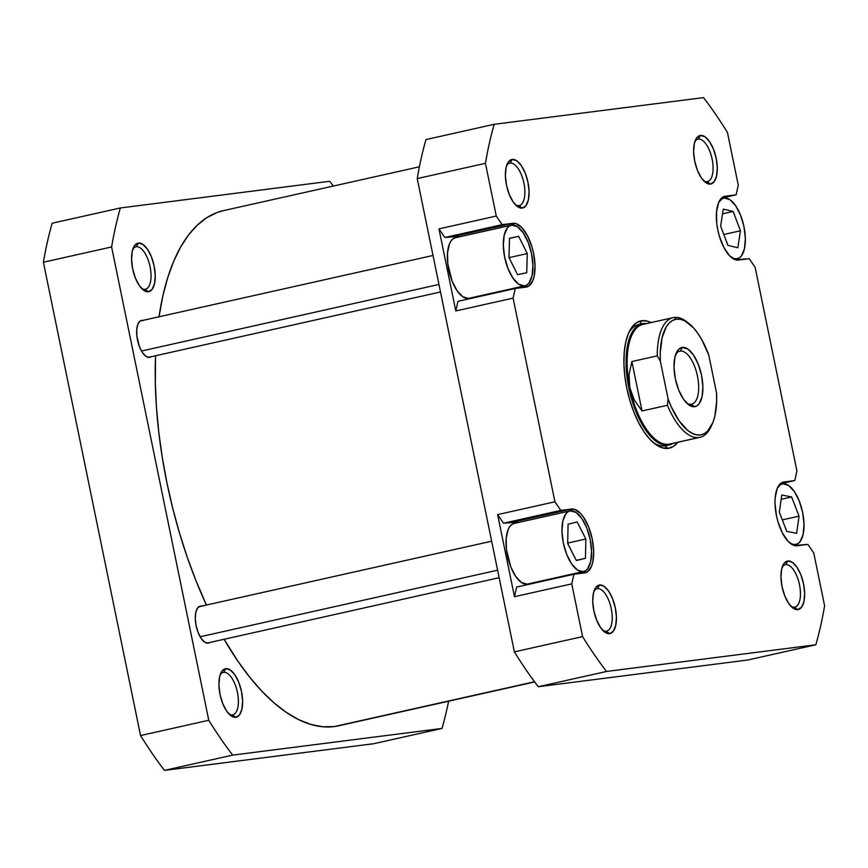 <?xml version="1.0" encoding="UTF-8"?>
<svg xmlns="http://www.w3.org/2000/svg" width="868" height="868" viewBox="0 0 868 868"><rect width="100%" height="100%" fill="white"/><g stroke="black" fill="none" stroke-linecap="round" stroke-linejoin="round"><path stroke-width="1.3" d="M223.662 672.309A21.733 9.45 77.4 0 0 220.212 674.642A21.733 9.45 -102.6 0 1 223.282 672.375A21.733 9.45 -102.6 0 1 223.662 672.309L222.913 672.483L223.662 672.309A21.733 9.45 -102.6 0 1 237.355 691.959A21.733 9.45 -102.6 0 1 232.776 714.798A21.733 9.45 -102.6 0 1 232.396 714.863L235.749 717.293A24.846 10.807 -102.6 0 1 230.421 715.34A24.846 10.807 -102.6 0 1 220.222 695.333A24.846 10.807 -102.6 0 1 220.917 672.895A24.846 10.807 -102.6 0 1 225.767 668.664L223.662 672.309L225.767 668.664L222.034 671.04L219.626 676.747L218.91 684.939L220.005 694.346L222.729 703.547L226.689 711.142L231.257 715.97L235.749 717.293L239.492 714.917L241.901 709.199L242.606 701.019L241.521 691.612L238.787 682.4L234.837 674.816L230.27 669.987L225.767 668.664A24.846 10.807 -102.6 0 1 241.521 691.612A24.846 10.807 -102.6 0 1 235.749 717.293L232.396 714.863A21.733 9.45 -102.6 0 1 229.033 714.06A21.733 9.45 77.4 0 0 232.396 714.863A21.733 9.45 77.4 0 0 237.441 692.393A21.733 9.45 77.4 0 0 223.662 672.309M202.179 606.211L200.508 606.059L197.654 607.871L195.821 612.233L195.278 618.472L196.103 625.654L198.186 632.663L201.202 638.457L204.685 642.136L208.114 643.145A18.944 8.235 -102.6 0 1 204.045 641.658A18.944 8.235 -102.6 0 1 196.266 626.403A18.944 8.235 -102.6 0 1 196.808 609.293A18.944 8.235 -102.6 0 1 200.508 606.059A18.944 8.235 -102.6 0 1 201.691 606.103M143.524 320.476L140.323 320.889L137.936 324.035L136.721 329.439L136.873 336.274L139.531 346.929L142.547 352.723L146.03 356.401L149.459 357.41A18.944 8.235 -102.6 0 1 145.39 355.923A18.944 8.235 -102.6 0 1 137.621 340.668A18.944 8.235 -102.6 0 1 138.153 323.558A18.944 8.235 -102.6 0 1 141.853 320.325A18.944 8.235 -102.6 0 1 143.036 320.368M136.309 246.74A21.733 9.45 77.4 0 0 132.858 249.073A21.733 9.45 -102.6 0 1 135.929 246.816A21.733 9.45 -102.6 0 1 136.309 246.74L135.56 246.913L136.309 246.74A21.733 9.45 -102.6 0 1 150.001 266.389A21.733 9.45 -102.6 0 1 145.423 289.239A21.733 9.45 -102.6 0 1 145.043 289.304L148.395 291.735A24.846 10.807 -102.6 0 1 143.057 289.782A24.846 10.807 -102.6 0 1 132.858 269.774A24.846 10.807 -102.6 0 1 133.563 247.326A24.846 10.807 -102.6 0 1 138.413 243.094L136.309 246.74L138.413 243.094L134.681 245.47L132.272 251.188L131.556 259.369L132.652 268.787L135.375 277.988L139.325 285.583L143.904 290.4L148.395 291.735L152.128 289.359L154.537 283.641L155.253 275.449L154.157 266.042L151.433 256.841L147.484 249.246L142.905 244.418L138.413 243.094A24.846 10.807 -102.6 0 1 154.157 266.042A24.846 10.807 -102.6 0 1 148.395 291.735L145.043 289.304A21.733 9.45 -102.6 0 1 141.679 288.491A21.733 9.45 77.4 0 0 145.043 289.304A21.733 9.45 77.4 0 0 150.088 266.823A21.733 9.45 77.4 0 0 136.309 246.74M52.156 223.228A369.518 160.721 77.4 0 0 43.4 262.234L140.551 735.543A369.518 160.721 77.4 0 0 164.464 770.383L373.815 743.702L442.029 728.426L232.678 755.117A369.518 160.721 -102.6 0 1 208.776 720.277L111.614 246.968A369.518 160.721 -102.6 0 1 120.37 207.962L329.71 181.271A369.518 160.721 -102.6 0 1 333.312 186.056A369.518 160.721 -102.6 0 0 329.71 181.271L120.37 207.962L52.156 223.228A369.518 160.721 77.4 0 0 43.4 262.234L140.551 735.543L208.776 720.277L111.614 246.968L43.4 262.234L111.614 246.968A369.518 160.721 -102.6 0 1 120.37 207.962L52.156 223.228M448.604 701.203A369.518 160.721 -102.6 0 1 442.029 728.426L232.678 755.117L164.464 770.383L373.815 743.702L442.029 728.426A369.518 160.721 -102.6 0 0 448.604 701.203M149.459 357.41L151.173 356.726A18.944 8.235 -102.6 0 1 149.459 357.41M208.114 643.145L209.828 642.461A18.944 8.235 -102.6 0 1 208.114 643.145M164.464 770.383L232.678 755.117A369.518 160.721 -102.6 0 1 208.776 720.277L140.551 735.543A369.518 160.721 77.4 0 0 164.464 770.383M343.348 724.53L334.234 726.581A263.948 114.804 77.4 0 1 224.096 639.271L237.886 661.199L249.691 677.17L261.8 691.123L274.104 702.939L286.462 712.487L298.776 719.68L310.918 724.455L322.777 726.755L334.234 726.581L534.536 681.749L334.234 726.581A263.948 114.804 77.4 0 0 338.846 725.767L534.688 681.944M223.684 210.598L217.217 212.486L206.888 217.629L197.264 225.17L188.464 235.065L180.555 247.196L173.611 261.452L167.698 277.706L162.88 295.793L159.028 316.787A263.948 114.804 77.4 0 1 223.553 210.62L419.396 166.797M155.524 355.75L155.318 382.777L156.435 407.135L158.768 432.08L162.273 457.371L166.916 482.771L172.667 508.019L179.459 532.898L187.228 557.148L195.908 580.529L206.421 605.039A263.948 114.804 77.4 0 1 155.524 355.75M469.49 298.191L468.416 298.429A31.053 13.508 77.4 0 0 468.959 298.332L524.89 285.822A31.053 13.508 -102.6 0 1 524.359 285.908L468.416 298.429L462.796 296.769L457.078 290.737L452.141 281.254L447.769 263.785L447.53 252.566L449.515 243.713L451.262 240.61L453.432 238.559L455.939 237.637M511.328 225.213L455.396 237.734A31.053 13.508 77.4 0 0 448.864 270.36A31.053 13.508 77.4 0 0 468.416 298.429L524.359 285.908A31.053 13.508 -102.6 0 1 504.796 257.85A31.053 13.508 -102.6 0 1 511.328 225.213A31.053 13.508 -102.6 0 1 511.87 225.116L509.375 226.038L507.205 228.089L504.199 235.228L503.31 245.47L504.666 257.232L508.084 268.733L513.021 278.216L518.739 284.248L524.359 285.908L526.854 284.997L529.024 282.946L532.03 275.796L532.919 265.565L531.563 253.803L528.145 242.302L523.209 232.808L517.491 226.776L511.87 225.116A31.053 13.508 -102.6 0 1 531.433 253.185A31.053 13.508 -102.6 0 1 524.89 285.822M528.145 583.925L527.071 584.164A31.053 13.508 77.4 0 0 527.614 584.077L583.546 571.556A31.053 13.508 -102.6 0 1 583.003 571.643L527.071 584.164L521.451 582.504L515.733 576.471L510.796 566.988L506.424 549.52L506.185 538.312L508.171 529.447L509.917 526.344L512.087 524.294L514.594 523.371M569.983 510.948L514.051 523.469A31.053 13.508 77.4 0 0 507.52 556.106A31.053 13.508 77.4 0 0 527.071 584.164L583.003 571.643A31.053 13.508 -102.6 0 1 563.451 543.585A31.053 13.508 -102.6 0 1 569.983 510.948A31.053 13.508 -102.6 0 1 570.526 510.851L568.019 511.773L565.86 513.823L562.844 520.974L561.954 531.205L563.321 542.967L566.728 554.468L571.676 563.961L577.383 569.994L583.003 571.643L585.509 570.732L587.679 568.681L590.685 561.531L591.575 551.299L590.207 539.538L586.801 528.037L581.864 518.543L576.146 512.511L570.526 510.851A31.053 13.508 -102.6 0 1 590.077 538.919A31.053 13.508 -102.6 0 1 583.546 571.556M795.435 544.561L793.081 545.093L797.942 543.65L800.101 541.599L803.117 534.449L804.007 524.218L802.64 512.456L799.233 500.955L794.285 491.462L788.578 485.429L782.958 483.769A31.053 13.508 -102.6 0 1 802.509 511.838A31.053 13.508 -102.6 0 1 795.978 544.475A31.053 13.508 -102.6 0 1 795.435 544.561A31.053 13.508 -102.6 0 1 789.435 542.641L792.69 544.312L795.435 544.561M736.78 258.827L734.426 259.358L739.286 257.915L741.456 255.865L744.462 248.715L745.352 238.483L743.985 226.722L740.578 215.221L735.641 205.727L729.923 199.694L724.303 198.034A31.053 13.508 -102.6 0 1 743.854 226.103A31.053 13.508 -102.6 0 1 737.323 258.74A31.053 13.508 -102.6 0 1 736.78 258.827A31.053 13.508 -102.6 0 1 730.78 256.906L734.035 258.577L736.78 258.827M698.36 139.086A21.733 9.45 77.4 0 0 694.91 141.419A21.733 9.45 -102.6 0 1 697.98 139.151A21.733 9.45 -102.6 0 1 698.36 139.086L697.612 139.26L698.36 139.086A21.733 9.45 -102.6 0 1 712.042 158.736A21.733 9.45 -102.6 0 1 707.474 181.575A21.733 9.45 -102.6 0 1 707.095 181.64L710.447 184.07A24.846 10.807 -102.6 0 1 705.109 182.117A24.846 10.807 -102.6 0 1 694.91 162.11A24.846 10.807 -102.6 0 1 695.615 139.672A24.846 10.807 -102.6 0 1 700.465 135.441L698.36 139.086L700.465 135.441L696.722 137.817L694.324 143.535L693.608 151.716L694.704 161.123L697.427 170.323L701.377 177.918L705.955 182.747L710.447 184.07L714.18 181.694L716.588 175.976L717.304 167.795L716.208 158.388L713.485 149.188L709.536 141.593L704.957 136.764L700.465 135.441A24.846 10.807 -102.6 0 1 716.208 158.388A24.846 10.807 -102.6 0 1 710.447 184.07L707.095 181.64A21.733 9.45 -102.6 0 1 703.731 180.837A21.733 9.45 77.4 0 0 707.095 181.64A21.733 9.45 77.4 0 0 712.14 159.169A21.733 9.45 77.4 0 0 698.36 139.086M785.714 564.656A21.733 9.45 77.4 0 0 782.263 566.988A21.733 9.45 -102.6 0 1 785.334 564.721A21.733 9.45 -102.6 0 1 785.714 564.656L784.965 564.818L785.714 564.656A21.733 9.45 -102.6 0 1 799.406 584.294A21.733 9.45 -102.6 0 1 794.828 607.144A21.733 9.45 -102.6 0 1 794.448 607.209L797.8 609.64A24.846 10.807 -102.6 0 1 792.473 607.687A24.846 10.807 -102.6 0 1 782.263 587.679A24.846 10.807 -102.6 0 1 782.969 565.231A24.846 10.807 -102.6 0 1 787.818 560.999L785.714 564.656L787.818 560.999L784.086 563.375L781.677 569.093L780.961 577.285L782.057 586.692L784.78 595.893L788.73 603.488L793.309 608.316L797.8 609.64L801.544 607.264L803.942 601.546L804.658 593.365L803.562 583.947L800.838 574.746L796.889 567.151L792.31 562.334L787.818 560.999A24.846 10.807 -102.6 0 1 803.562 583.947A24.846 10.807 -102.6 0 1 797.8 609.64L794.448 607.209A21.733 9.45 -102.6 0 1 791.084 606.406A21.733 9.45 77.4 0 0 794.448 607.209A21.733 9.45 77.4 0 0 799.493 584.728A21.733 9.45 77.4 0 0 785.714 564.656M597.488 588.645A21.733 9.45 77.4 0 0 594.038 590.978A21.733 9.45 -102.6 0 1 597.108 588.721A21.733 9.45 -102.6 0 1 597.488 588.645L596.739 588.819L597.488 588.645A21.733 9.45 -102.6 0 1 611.17 608.294A21.733 9.45 -102.6 0 1 606.602 631.144A21.733 9.45 -102.6 0 1 606.222 631.21L609.575 633.64A24.846 10.807 -102.6 0 1 604.236 631.687A24.846 10.807 -102.6 0 1 594.038 611.68A24.846 10.807 -102.6 0 1 594.743 589.231A24.846 10.807 -102.6 0 1 599.593 584.999L597.488 588.645L599.593 584.999L595.86 587.376L593.452 593.094L592.735 601.274L593.831 610.692L596.555 619.893L600.504 627.477L605.083 632.305L609.575 633.64L613.307 631.264L615.716 625.546L616.432 617.354L615.336 607.947L612.613 598.746L608.663 591.151L604.085 586.323L599.593 584.999A24.846 10.807 -102.6 0 1 615.336 607.947A24.846 10.807 -102.6 0 1 609.575 633.64L606.222 631.21A21.733 9.45 -102.6 0 1 602.859 630.396A21.733 9.45 77.4 0 0 606.222 631.21A21.733 9.45 77.4 0 0 611.267 608.728A21.733 9.45 77.4 0 0 597.488 588.645M510.134 163.086A21.733 9.45 77.4 0 0 506.673 165.419A21.733 9.45 -102.6 0 1 509.755 163.151A21.733 9.45 -102.6 0 1 510.134 163.086L509.375 163.249L510.134 163.086A21.733 9.45 -102.6 0 1 523.816 182.725A21.733 9.45 -102.6 0 1 519.248 205.575A21.733 9.45 -102.6 0 1 518.869 205.64L522.221 208.07A24.846 10.807 -102.6 0 1 516.883 206.117A24.846 10.807 -102.6 0 1 506.684 186.11A24.846 10.807 -102.6 0 1 507.379 163.661A24.846 10.807 -102.6 0 1 512.239 159.43L510.134 163.086L512.239 159.43L508.496 161.806L506.087 167.524L505.382 175.716L506.467 185.123L509.201 194.323L513.151 201.918L517.719 206.747L522.221 208.07L525.954 205.694L528.362 199.976L529.079 191.795L527.983 182.378L525.249 173.177L521.299 165.582L516.731 160.764L512.239 159.43A24.846 10.807 -102.6 0 1 527.983 182.378A24.846 10.807 -102.6 0 1 522.221 208.07L518.869 205.64A21.733 9.45 -102.6 0 1 515.494 204.837A21.733 9.45 77.4 0 0 518.869 205.64A21.733 9.45 77.4 0 0 523.914 183.159A21.733 9.45 77.4 0 0 510.134 163.086M639.814 324.35A62.105 27.016 77.4 0 0 628.443 333.442A62.105 27.016 -102.6 0 1 638.729 324.545A62.105 27.016 -102.6 0 1 639.814 324.35M665.854 445.751A62.105 27.016 -102.6 0 1 664.769 445.946A62.105 27.016 -102.6 0 1 652.758 442.083A62.105 27.016 77.4 0 0 664.769 445.946L668.121 448.376A65.209 28.362 -102.6 0 1 654.125 443.244A65.209 28.362 -102.6 0 1 627.336 390.73A65.209 28.362 -102.6 0 1 629.181 331.804A65.209 28.362 -102.6 0 1 641.919 320.704L639.846 324.296L641.919 320.704L636.656 322.636L632.11 326.943L628.443 333.464L625.785 341.949L624.266 352.061L623.918 363.432L624.776 375.616L626.783 388.137L629.886 400.517L633.944 412.289L638.826 422.998L644.316 432.221L650.23 439.609L656.316 444.893L662.36 447.845L668.121 448.376L673.384 446.445L677.93 442.137M458.51 236.378L444.872 237.485L438.958 228.881L455.809 310.95L457.968 301.326L455.809 310.95L438.958 228.881L496.268 216.056L485.44 163.314A369.518 160.721 -102.6 0 1 494.185 124.298L703.536 97.617A369.518 160.721 -102.6 0 1 727.449 132.457L738.277 185.209L736.107 194.833L722.729 197.177L718.617 202.591L716.523 211.89L716.784 223.662L717.793 229.922L719.333 236.118L723.803 247.358L729.511 255.669L735.576 259.782L749.214 258.675L755.117 267.279L796.922 470.944L794.762 480.579L781.384 482.912L777.272 488.326L775.178 497.624L775.005 503.31L776.448 515.668L777.988 521.852L782.459 533.093L788.166 541.404L794.231 545.516L807.869 544.41L813.772 553.014L824.6 605.766A369.518 160.721 -102.6 0 1 815.844 644.772L606.504 671.463A369.518 160.721 -102.6 0 1 582.591 636.613L571.762 583.871L573.932 574.236L587.31 571.904L591.423 566.489L592.746 562.247L593.679 551.495L592.247 539.147L588.667 527.071L583.48 517.1L580.529 513.411L574.464 509.288L560.826 510.395L554.923 501.791L513.107 298.125L515.277 288.501L528.655 286.158L532.768 280.744L534.091 276.501L535.024 265.76L533.592 253.413L532.041 247.217L527.581 235.977L521.874 227.666L515.809 223.553L502.171 224.66L496.268 216.056L485.44 163.314L417.226 178.58L514.377 651.879A369.518 160.721 77.4 0 0 538.29 686.729L747.63 660.038L538.29 686.729L606.504 671.463L815.844 644.772L747.63 660.038L815.844 644.772A369.518 160.721 -102.6 0 0 824.6 605.766L813.772 553.014L807.869 544.41L797.106 545.777A32.604 14.181 -102.6 0 1 776.578 516.308A32.604 14.181 -102.6 0 1 783.435 482.044A32.604 14.181 -102.6 0 1 784.01 481.946L794.762 480.579L780.202 483.834L794.762 480.579L796.922 470.944L755.117 267.279L749.214 258.675L738.462 260.042A32.604 14.181 -102.6 0 1 717.923 230.573A32.604 14.181 -102.6 0 1 724.791 196.309A32.604 14.181 -102.6 0 1 725.355 196.211L736.107 194.833L721.547 198.099L736.107 194.833L738.277 185.209L727.449 132.457A369.518 160.721 -102.6 0 0 703.536 97.617L494.185 124.298L425.971 139.574A369.518 160.721 77.4 0 0 417.226 178.58L514.377 651.879L582.591 636.613L571.762 583.871L514.464 596.696L516.623 587.061L514.464 596.696L497.614 514.615L514.464 596.696L571.762 583.871L573.932 574.236L516.623 587.061L573.932 574.236L584.685 572.858A32.604 14.181 -102.6 0 0 585.249 572.761L585.206 572.771M517.154 522.113L503.527 523.22L497.614 514.615L554.923 501.791L513.107 298.125L455.809 310.95L513.107 298.125L515.277 288.501L457.968 301.326L515.277 288.501L526.03 287.124A32.604 14.181 -102.6 0 0 526.594 287.026L526.561 287.037M651.033 322.581L647.68 321.225L641.919 320.704A65.209 28.362 -102.6 0 1 651.033 322.581M425.971 139.574L494.185 124.298A369.518 160.721 -102.6 0 0 485.44 163.314L417.226 178.58A369.518 160.721 77.4 0 1 425.971 139.574M514.377 651.879A369.518 160.721 77.4 0 0 538.29 686.729L606.504 671.463A369.518 160.721 -102.6 0 1 582.591 636.613L514.377 651.879M459.617 236.79A32.604 14.181 77.4 0 0 455.624 236.118L512.923 223.293A32.604 14.181 -102.6 0 1 533.462 252.762A32.604 14.181 -102.6 0 1 526.594 287.026M472.539 298.06A32.604 14.181 77.4 0 0 473.179 297.388M512.923 223.293L455.624 236.118L444.872 237.485L502.171 224.66L512.923 223.293M518.272 522.525A32.604 14.181 77.4 0 0 514.279 521.852L571.578 509.028A32.604 14.181 -102.6 0 1 592.117 538.496A32.604 14.181 -102.6 0 1 585.249 572.761M531.183 583.795A32.604 14.181 77.4 0 0 531.834 583.122M571.578 509.028L514.279 521.852L503.527 523.22L560.826 510.395L571.578 509.028M677.821 442.279A65.209 28.362 -102.6 0 1 668.121 448.376L664.769 445.946A62.105 27.016 77.4 0 0 666.917 445.458M438.958 228.881L444.872 237.485L502.171 224.66L496.268 216.056L438.958 228.881M497.614 514.615L503.527 523.22L560.826 510.395L554.923 501.791L497.614 514.615M724.303 198.034L721.796 198.956L718.617 202.58A31.053 13.508 -102.6 0 1 723.76 198.132A31.053 13.508 -102.6 0 1 724.303 198.034M737.843 247.76L727.937 245.416L720.635 226.081L723.25 209.101L733.156 211.456L740.447 230.779L737.843 247.76L727.937 245.416L720.635 226.081L723.25 209.101L733.156 211.456L722.523 213.832L733.156 211.456L740.447 230.779L723.814 234.501L740.447 230.779L737.843 247.76M782.958 483.769L780.451 484.691L777.272 488.315A31.053 13.508 -102.6 0 1 782.415 483.867A31.053 13.508 -102.6 0 1 782.958 483.769M796.618 533.343L786.755 531.368L779.334 512.185L781.775 494.988L791.627 496.973L799.048 516.156L796.618 533.343L786.755 531.368L779.334 512.185L781.775 494.988L791.627 496.973L781.157 499.317L791.627 496.973L799.048 516.156L782.318 519.899L799.048 516.156L796.618 533.343M585.455 558.287L576.374 560.544L567.683 543.509L568.073 524.218L577.155 521.961L585.846 538.995L585.455 558.287L576.374 560.544L567.683 543.509L568.073 524.218L577.155 521.961L585.846 538.995L568.117 542.967L567.715 542.174L568.117 542.967L585.846 538.995L585.455 558.287L576.276 560.337L585.455 558.287M526.724 272.736L517.567 274.679L508.963 257.46L509.505 238.299L518.663 236.356L527.267 253.575L526.724 272.736L517.567 274.679L508.963 257.46L509.505 238.299L518.663 236.356L509.505 238.407L518.663 236.356L527.267 253.575L509.527 257.536L508.984 256.451L509.527 257.536L527.267 253.575L526.724 272.736M568.084 544.301L568.117 542.967L568.084 544.301M509.505 258.545L509.527 257.536L509.505 258.545M673.145 317.634L642.993 324.382A61.324 26.669 77.4 0 0 629.832 387.616L629.04 374.629L631.882 361.544L657.26 355.858L660.353 361.186A59.154 25.725 -102.6 0 1 676.563 319.153L674.208 317.449A61.324 26.669 77.4 0 0 657.26 355.858L660.353 361.186L660.244 352.777L662.045 337.902L666.353 326.726L669.326 322.885L672.754 320.346L676.563 319.153L680.642 319.337L684.917 320.9L693.619 327.985L697.829 333.334L701.821 339.724L708.755 355.012L716.534 392.933L716.642 401.331L714.841 416.217L712.986 422.336L707.561 431.222L704.132 433.772L700.335 434.966L696.245 434.77L691.97 433.208L687.608 430.3L679.058 420.774L671.398 407.103L668.132 399.096L660.353 361.186L668.132 399.096L667.405 405.28L642.027 410.955L634.226 399.909L629.832 387.616A61.324 26.669 77.4 0 0 668.707 444.264L698.859 437.515A61.324 26.669 -102.6 0 1 667.405 405.28L642.027 410.955L631.882 361.544L657.26 355.858A61.324 26.669 -102.6 0 1 673.145 317.634A61.324 26.669 -102.6 0 1 674.208 317.449A61.324 26.669 -102.6 0 1 688.324 323.07A61.324 26.669 77.4 0 0 687.38 322.267A61.324 26.669 77.4 0 0 674.208 317.449L676.563 319.153A59.154 25.725 -102.6 0 1 689.257 323.797A59.154 25.725 -102.6 0 1 708.755 355.012L716.534 392.933A59.154 25.725 -102.6 0 1 711.879 424.886A59.154 25.725 -102.6 0 1 668.132 399.096L667.405 405.28A61.324 26.669 77.4 0 0 698.859 437.515L668.707 444.264L668.176 445.175L664.769 445.946L668.176 445.175A62.105 27.016 77.4 0 0 673.253 443.298A62.105 27.016 -102.6 0 1 669.261 444.991A62.105 27.016 -102.6 0 1 668.176 445.175L668.707 444.264A61.324 26.669 -102.6 0 1 629.832 387.616L629.04 374.629L631.882 361.544L642.027 410.955L634.226 399.909L629.832 387.616A61.324 26.669 -102.6 0 1 644.056 324.198M643.221 323.59A62.105 27.016 -102.6 0 1 646.465 323.601A62.105 27.016 77.4 0 0 643.221 323.59L644.002 324.155L643.221 323.59A62.105 27.016 77.4 0 0 628.812 387.812A62.105 27.016 77.4 0 0 668.176 445.175A62.105 27.016 -102.6 0 1 629.072 389.048A62.105 27.016 -102.6 0 1 642.136 323.775A62.105 27.016 -102.6 0 1 643.221 323.59M670.823 443.787A61.324 26.669 -102.6 0 1 668.707 444.264A61.324 26.669 77.4 0 0 669.781 444.08L699.933 437.331A61.324 26.669 -102.6 0 1 698.859 437.515A61.324 26.669 77.4 0 0 710.838 427.078L711.879 424.886M680.252 351.073A27.168 11.816 77.4 0 0 675.738 354.285A27.168 11.816 -102.6 0 1 679.785 351.149A27.168 11.816 -102.6 0 1 680.252 351.073L679.318 351.28L680.252 351.073A27.168 11.816 -102.6 0 1 697.362 375.627A27.168 11.816 -102.6 0 1 691.655 404.184A27.168 11.816 -102.6 0 1 691.178 404.26L694.53 406.691A30.271 13.172 -102.6 0 1 688.031 404.314A30.271 13.172 -102.6 0 1 675.597 379.934A30.271 13.172 -102.6 0 1 676.443 352.571A30.271 13.172 -102.6 0 1 682.356 347.417L680.252 351.073L682.356 347.417L679.915 348.318L677.81 350.314L674.87 357.28L674.002 367.262L675.337 378.73L678.657 389.938L683.474 399.193L689.051 405.074L694.53 406.691L696.971 405.801L699.076 403.794L702.017 396.828L702.885 386.857L701.55 375.388L698.23 364.169L693.413 354.914L687.836 349.034L682.356 347.417A30.271 13.172 -102.6 0 1 701.55 375.388A30.271 13.172 -102.6 0 1 694.53 406.691L691.178 404.26A27.168 11.816 -102.6 0 1 686.653 403.067A27.168 11.816 77.4 0 0 691.178 404.26A27.168 11.816 77.4 0 0 697.481 376.169A27.168 11.816 77.4 0 0 680.252 351.073M711.348 425.949A61.324 26.669 -102.6 0 1 699.933 437.331M497.614 570.189L200.139 636.765L497.614 570.189M438.958 284.454L141.495 351.03L438.958 284.454M793.124 545.115L795.934 544.486M734.469 259.369L737.279 258.74M720.907 198.772L723.76 198.132M779.562 484.507L782.415 483.867M687.38 322.267L689.257 323.797M499.154 577.708L207.799 642.917M491.657 541.209L198.794 606.754M440.499 291.974L149.144 357.182M433.002 255.474L140.139 321.008"/></g></svg>
